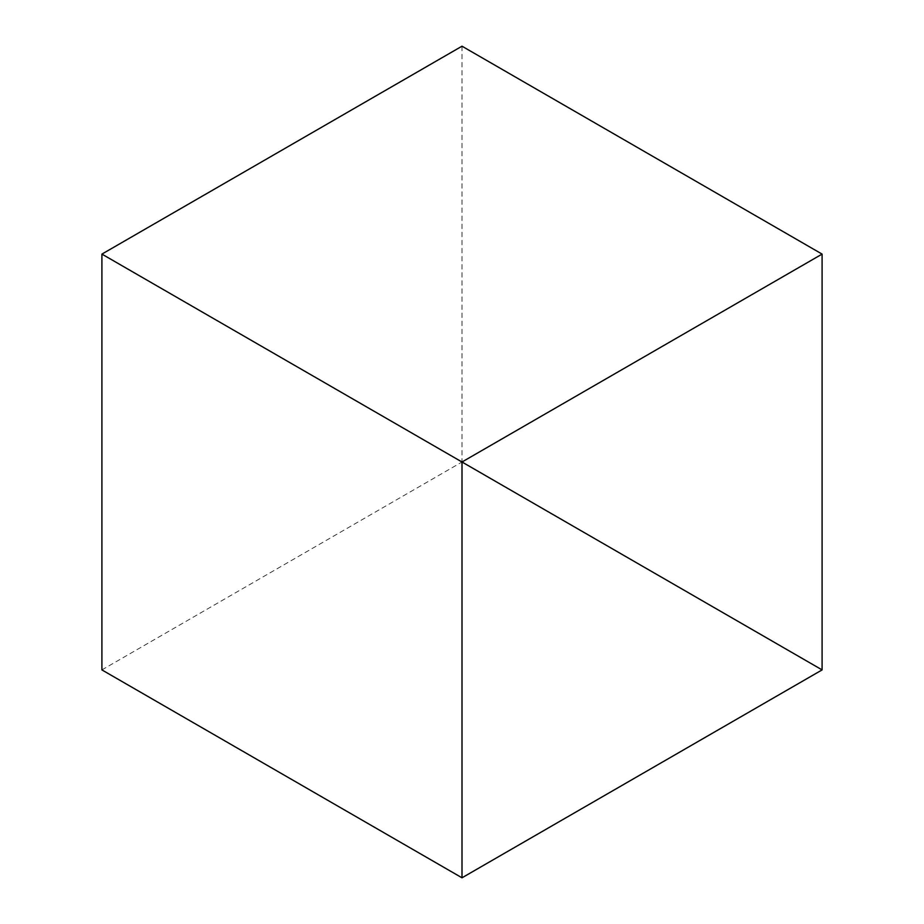 <?xml version="1.0" encoding="UTF-8"?>
<svg xmlns="http://www.w3.org/2000/svg" width="924" height="924" viewBox="0 0 924 924"><rect width="100%" height="100%" fill="white"/><g stroke="black" fill="none" stroke-linecap="round" stroke-linejoin="round"><path stroke-width="0.69" stroke-dasharray="4.62 3.46" d="M462 46.2L462 462L101.906 254.1L822.094 669.9L462 462L101.906 669.9"/><path stroke-width="1.39" d="M822.094 254.1L462 46.2L101.906 254.1L462 462L822.094 254.1L822.094 669.9L101.906 254.1L101.906 669.9L462 877.8L822.094 669.9L462 462L462 877.8"/></g></svg>
